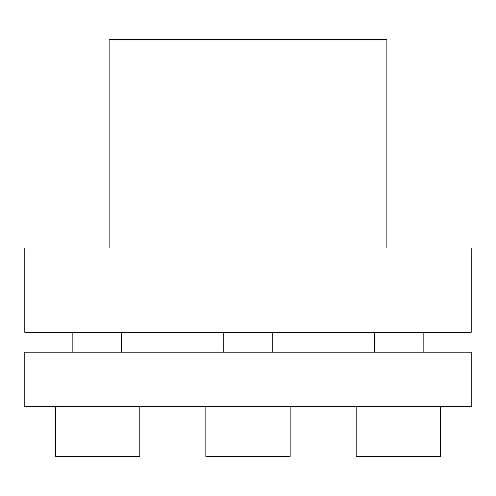 <?xml version="1.0" encoding="UTF-8"?>
<svg xmlns="http://www.w3.org/2000/svg" width="496" height="496" viewBox="0 0 496 496"><rect width="100%" height="100%" fill="white"/><g stroke="black" fill="none" stroke-linecap="round" stroke-linejoin="round"><path stroke-width="0.74" d="M136.4 352.16L24.8 352.16L24.8 406.72L471.2 406.72L471.2 352.16L136.4 352.16M55.496 406.72L55.496 456.32L139.816 456.32L139.816 406.72M272.8 352.16L272.8 332.32M223.2 332.32L223.2 352.16M290.16 406.72L290.16 456.32L205.84 456.32L205.84 406.72M356.184 406.72L356.184 456.32L440.504 456.32L440.504 406.72M374.48 352.16L374.48 332.32M121.52 332.32L121.52 352.16M471.2 332.32L471.2 248L24.8 248L24.8 332.32L471.2 332.32M386.88 248L386.88 39.68L109.12 39.68L109.12 248M423.144 352.16L423.144 332.32M72.856 352.16L72.856 332.32"/></g></svg>
